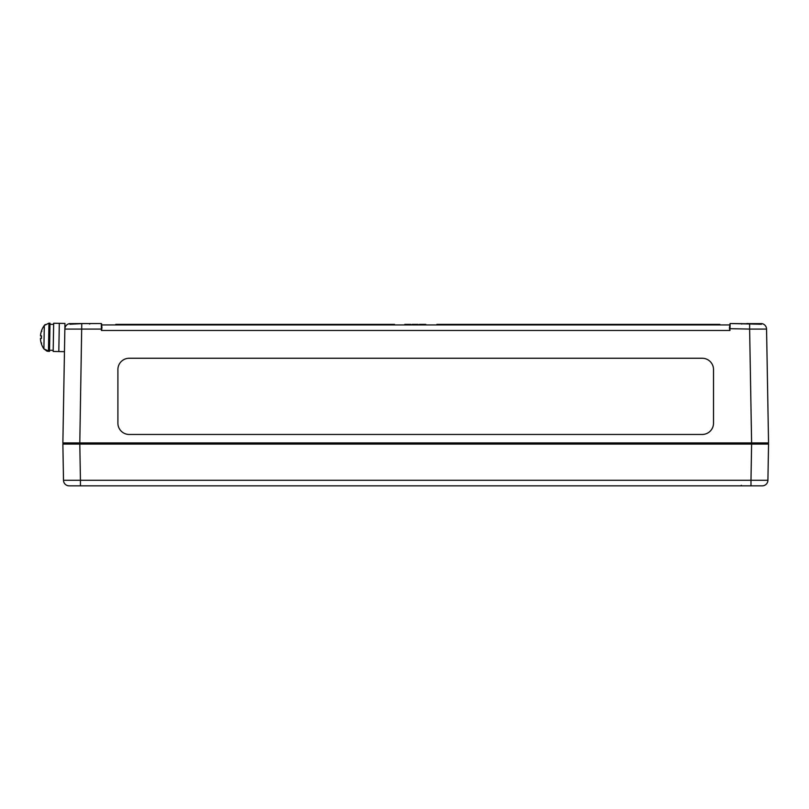 <?xml version="1.0" encoding="UTF-8"?>
<svg xmlns="http://www.w3.org/2000/svg" width="809" height="809" viewBox="0 0 809 809"><rect width="100%" height="100%" fill="white"/><g stroke="black" fill="none" stroke-linecap="round" stroke-linejoin="round"><path stroke-width="1.21" d="M59.31 323.337L58.814 351.561L53.172 351.46L53.667 323.236L59.31 323.337L58.814 351.561L64.457 351.662L64.953 323.438L59.31 323.337M44.182 332.408L44.303 325.461L44.182 332.408L44.303 325.461L45.243 324.46M44.02 341.964L43.898 348.912L44.02 341.964L43.898 348.912L49.501 351.399L49.996 323.175L48.955 323.155L48.459 351.379L47.822 351.328M41.663 343.087L41.37 343.633A20.316 20.215 -118.2 0 1 40.47 339.123L40.49 338.293A20.316 0.991 -4 0 0 41.461 338.445L41.512 335.846A20.316 0.991 -174 0 0 40.531 335.957L40.541 335.128L40.531 335.957L40.541 335.128L40.531 335.957L41.471 336.059L40.531 335.957L40.541 335.128L40.531 335.957M48.955 323.155L44.303 325.461L43.898 348.912L46.993 351.157M40.47 339.123A20.316 20.215 -118.2 0 0 41.34 343.542M41.572 330.739A20.316 20.215 -59.8 0 0 40.541 335.128A20.316 20.215 -59.8 0 1 41.603 330.648L41.866 331.205M117.902 423.168L117.902 369.541A11.296 11.286 180 0 1 129.197 358.256L702.222 358.256A11.296 11.286 180 0 1 713.518 369.541L713.518 423.168A11.296 11.286 180 0 1 702.222 434.463L129.197 434.463A11.296 11.286 180 0 1 117.902 423.168L117.902 369.541A11.296 11.286 180 0 1 129.197 358.256L702.222 358.256A11.296 11.286 180 0 1 713.518 369.541L713.518 423.168M768.398 434.463L768.206 423.168M767.266 369.541L767.074 358.256L767.266 369.541M64.144 369.541L62.869 442.928L64.851 329.081L101.621 329.081L101.438 330.487L101.621 324.662L101.954 327.696M64.346 358.256L64.457 351.662M90.224 323.529L89.668 324.085L90.224 323.529L101.317 323.529L69.453 323.63L87.15 323.529M69.453 323.63A5.643 5.643 0 0 0 64.862 328.899A5.643 5.643 0 0 1 69.453 323.63A0.566 0.556 79.3 0 1 69.989 323.843A0.566 0.556 -100.7 0 0 69.453 323.63A5.643 5.643 0 0 0 64.851 329.081A5.643 5.643 0 0 1 69.453 323.63L84.54 323.529L81.77 323.62L79.798 442.928L62.869 442.928A0.566 0.566 0 0 0 63.436 443.504L767.984 443.504A0.566 0.566 0 0 0 768.55 442.928L79.798 442.928L79.798 443.504L63.426 443.504A0.566 0.566 0 0 0 62.869 444.08L768.55 444.08A0.566 0.566 0 0 0 767.984 443.504A0.566 0.566 0 0 0 768.55 442.928L766.558 329.081A5.643 5.643 0 0 0 761.967 323.63L761.653 323.873M761.481 324.257L730.092 323.529L760.45 323.903M749.65 323.62L761.967 323.63A5.643 5.643 0 0 1 766.558 329.081A5.643 5.643 0 0 0 761.967 323.63A5.643 5.643 0 0 1 766.558 329.081L749.63 329.081L749.63 323.63L746.879 323.529M730.011 328.666L730.092 323.529L729.465 327.696L729.981 330.487L729.769 328.676L749.63 329.081L751.612 443.504L79.798 443.504L80.435 480.293L63.496 480.293L62.869 444.08A0.566 0.566 0 0 1 63.426 443.504A0.566 0.566 0 0 0 62.869 444.08A0.566 0.566 0 0 1 63.426 443.504M729.465 327.696L729.526 328.757M729.597 324.935L101.904 324.945M729.799 324.662L730.092 323.529M729.597 329.142L729.981 330.487L101.438 330.487L101.317 323.529L101.823 329.142M101.6 323.812L101.621 324.662M63.436 443.504A0.566 0.566 0 0 1 62.869 442.928A0.566 0.566 0 0 0 63.436 443.504M719.868 324.945L719.868 324.379L709.786 324.379L709.786 324.945M710.929 324.945L710.929 324.379M713.487 324.945L713.487 324.379M710.545 324.379L436.88 324.379L436.88 324.945M709.574 324.945L709.574 324.379M425.807 324.945L425.807 324.379L419.375 324.379L419.375 324.945M418.111 324.945L418.111 324.379L412.115 324.379L412.115 324.945M410.871 324.945L410.871 324.379L404.773 324.379L404.773 324.945M394.539 324.945L394.539 324.379L115.738 324.379L115.738 324.945M715.682 324.945L715.682 324.379L715.116 324.945M90.648 485.845L762.27 485.845L740.761 485.845L741.327 485.289L740.761 485.845M750.985 485.845L750.985 480.293L767.913 480.293A5.643 5.643 0 0 1 762.412 485.845A5.643 5.643 0 0 0 767.913 480.293A5.643 5.643 0 0 1 762.412 485.845L69.139 485.845M68.987 485.845L68.998 485.845A5.643 5.643 0 0 1 63.496 480.293A5.643 5.643 0 0 0 68.998 485.845A5.643 5.643 0 0 1 63.496 480.293A5.643 5.643 0 0 0 68.998 485.845M767.913 480.293L768.55 444.08A0.566 0.566 0 0 0 767.984 443.504L751.612 443.504L750.985 480.293L80.435 480.293L80.435 485.845M40.49 338.293L41.441 338.223L40.49 338.293M81.749 323.63L69.928 324.257M761.431 323.843A0.566 0.556 -79.3 0 1 761.967 323.63M768.55 444.08A0.566 0.566 0 0 0 767.984 443.504A0.566 0.566 0 0 0 768.55 442.928M717.158 324.945L717.158 324.379M420.225 324.945L420.225 324.379M422.591 324.945L422.591 324.379M414.805 324.945L414.805 324.379M417.242 324.945L417.242 324.379M53.647 324.369L49.976 324.308M53.192 350.337L49.521 350.267M41.481 335.856L41.431 338.425L41.481 335.856M41.562 330.83L41.603 330.517A20.326 20.326 0 0 1 44.303 325.461M41.37 343.764A20.326 20.326 0 0 0 43.898 348.912M741.752 324.085L741.186 323.529L741.752 324.085M762.897 442.948L763.463 443.504M68.512 442.948L67.946 443.504"/></g></svg>
